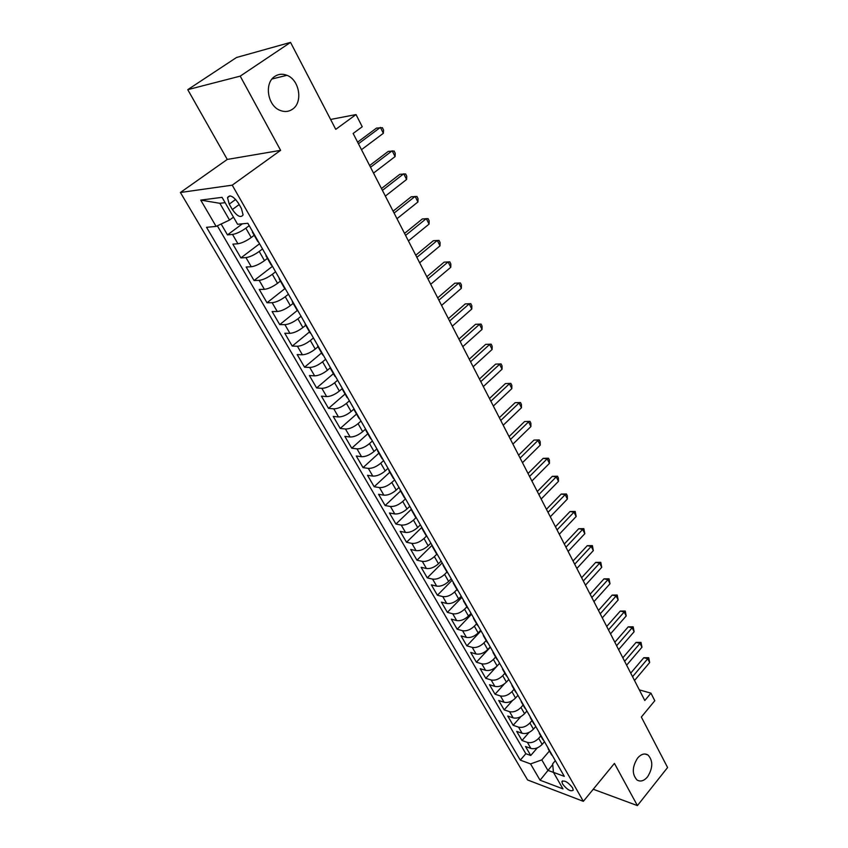 <?xml version="1.0" encoding="UTF-8"?>
<svg xmlns="http://www.w3.org/2000/svg" width="848" height="848" viewBox="0 0 848 848"><rect width="100%" height="100%" fill="white"/><g stroke="black" fill="none" stroke-linecap="round" stroke-linejoin="round"><path stroke-width="1.27" d="M637.579 758.091C641.13 754.063 644.586 753.024 647.967 754.985C653.161 760.656 653.024 767.938 647.565 776.842C644.003 780.966 640.494 782.026 637.039 780.012C631.887 774.277 632.067 766.974 637.579 758.091M274.89 76.352C278.6 73.946 282.628 73.596 286.953 75.302C299.609 79.913 303.16 102.534 292.401 109.275C288.596 111.83 284.43 112.18 279.904 110.314C267.449 105.587 264.025 82.903 274.89 76.352M572.559 787.792C567.916 782.015 564.376 779.969 561.906 781.655L562.606 784.061C567.227 789.817 570.768 791.852 573.248 790.177L572.559 787.792M180.412 192.496L527.604 779.98L583.35 801.328L232.235 185.161L180.412 192.496L227.264 159.435L280.614 150.34L240.207 76.129L187.758 89.665L227.264 159.435M187.758 89.665L236.507 57.494L290.546 42.4L335.755 129.341L356.022 114.565L330.614 119.451M593.25 789.244L637.41 805.6L667.588 767.514L641.342 717.037L654.794 700.724L650.935 693.155L639.328 689.869M240.207 76.129L290.546 42.4M221.137 224.02L227.465 234.885L242.411 223.798M254.209 235.299L251.231 237.535C246.227 241.065 241.797 243.143 237.928 243.758L232.861 244.15L240.885 257.909L259.552 243.768M267.427 258.386L264.491 260.643C259.562 264.173 255.153 266.208 251.273 266.749L246.185 267.003L254.061 280.529L272.452 266.304M280.402 281.07L277.519 283.327C272.653 286.878 268.275 288.882 264.385 289.327L259.265 289.475L267.014 302.768L285.013 288.553M293.164 303.351L290.323 305.63C285.511 309.191 281.165 311.152 277.275 311.523L272.123 311.545L279.734 324.614L297.256 310.506M305.704 325.261L302.895 327.54C298.157 331.112 293.843 333.041 289.931 333.338L284.769 333.243L292.242 346.079L309.509 331.918M318.021 346.79L315.255 349.079C310.58 352.662 306.287 354.559 302.376 354.782L297.192 354.57L304.549 367.195L321.562 352.969M330.137 367.947L327.413 370.258C322.802 373.841 318.53 375.706 314.619 375.855L309.403 375.537L316.633 387.949L333.412 373.671M342.062 388.734L339.359 391.066C334.812 394.659 330.572 396.493 326.639 396.578L321.413 396.164L328.526 408.365L345.062 394.034M353.934 409.054L351.114 411.534C346.62 415.138 342.401 416.94 338.469 416.951L333.232 416.432L340.218 428.441L356.531 414.057M365.573 429.067L362.668 431.664C358.227 435.268 354.04 437.049 350.107 436.996L344.85 436.381L351.729 448.189L367.809 433.763M376.904 448.857L374.032 451.465C369.643 455.069 365.488 456.818 361.545 456.712L356.277 456.001L363.039 467.619L378.897 453.15M388.045 468.319L385.204 470.937C380.879 474.551 376.745 476.269 372.802 476.099L367.513 475.293L374.18 486.731L389.815 472.219M398.995 487.473L396.207 490.102C391.935 493.716 387.822 495.412 383.879 495.179L378.579 494.289L385.13 505.535L400.563 490.992M409.785 506.32L407.029 508.959C402.811 512.574 398.73 514.238 394.776 513.952L389.465 512.976L395.921 524.053L411.142 509.478M420.396 524.87L417.682 527.509C413.506 531.124 409.457 532.767 405.503 532.427L400.182 531.367L406.531 542.264L421.604 527.615M430.848 543.133L428.166 545.773C424.042 549.387 420.014 551.009 416.061 550.617L410.729 549.472L416.983 560.199L432.088 545.296M441.13 561.1L438.48 563.75C434.409 567.365 430.402 568.955 426.449 568.52L421.117 567.301L427.265 577.859L442.168 562.934M451.253 578.792L448.634 581.442C444.617 585.067 440.631 586.636 436.688 586.138L431.335 584.844L437.398 595.254L452.111 580.297M461.217 596.208L458.641 598.868C454.666 602.493 450.701 604.03 446.758 603.49L441.405 602.133L447.373 612.373L461.895 597.395M471.032 613.369L468.488 616.03C464.556 619.644 460.623 621.16 456.68 620.577L451.316 619.146L457.189 629.237L471.53 614.249M480.699 630.265L478.187 632.926C474.308 636.541 470.396 638.035 466.442 637.41L461.079 635.905L466.866 645.847L481.028 630.838M490.218 646.897L487.738 649.568C483.901 653.183 480.01 654.656 476.067 653.988L470.693 652.419L476.396 662.203L490.388 647.194M497.151 665.956C493.356 669.581 489.487 671.033 485.544 670.312L480.169 668.69L485.787 678.326L499.599 663.295L497.151 665.956L493.398 659.426C489.593 663.051 485.713 664.514 481.77 663.814L476.396 662.203M508.842 679.439L506.415 682.11C502.673 685.725 498.825 687.156 494.882 686.403L489.508 684.707L495.041 694.215L504.337 683.965M517.948 695.349L515.552 698.021C511.842 701.635 508.026 703.045 504.083 702.25L498.709 700.501L504.157 709.861L512.521 700.533M526.915 711.027L524.552 713.698C520.884 717.313 517.089 718.701 513.157 717.874L507.772 716.062L513.146 725.294L520.799 716.645M535.756 726.482L533.424 729.153C529.799 732.767 526.014 734.135 522.092 733.266L516.708 731.4L522.008 740.495L529.078 732.407M356.022 114.565L362.234 126.755L353.139 133.454L644.809 700.533L650.935 693.155M229.214 204.124L232.341 209.551C237.239 216.367 240.832 218.148 243.09 214.883L241.426 208.502L238.299 203.032C233.359 196.153 229.766 194.362 227.508 197.648L229.214 204.124L235.659 199.439M555.323 760.688L552.663 763.825L553.447 772.358L564.291 776.355L247.828 223.268L237.588 224.275L222.059 197.34L200.732 200.107L216.102 226.395L206.541 227.328L520.29 760.126L530.551 763.91L541.808 759.893L547.85 770.334L553.479 772.411M553.447 772.358L562.977 788.884L540.081 780.213L530.551 763.91M540.759 735.926L538.681 738.322C535.077 741.926 531.314 743.283 527.392 742.392L522.008 740.495M544.469 741.714L542.169 744.385L538.681 738.322M531.993 720.609L529.894 722.994C526.248 726.609 522.463 727.987 518.531 727.128L513.146 725.294M523.089 705.07L520.969 707.455C517.291 711.069 513.475 712.468 509.542 711.652L504.157 709.861M514.068 689.297L511.916 691.682C508.196 695.296 504.359 696.717 500.426 695.943L495.041 694.215M504.899 673.291L502.726 675.676C498.963 679.29 495.105 680.732 491.162 679.99L485.787 678.326M495.603 657.041L493.398 659.426M486.169 640.558L483.932 642.932C480.085 646.558 476.184 648.042 472.241 647.384L466.866 645.847M476.587 623.81L474.329 626.195C470.428 629.82 466.506 631.325 462.552 630.711L457.189 629.237M466.856 606.818L464.566 609.193C460.623 612.818 456.68 614.344 452.726 613.772L447.373 612.373M456.977 589.551L454.655 591.925C450.67 595.55 446.695 597.109 442.741 596.579L437.398 595.254M446.938 572.029L444.596 574.393C440.557 578.018 436.561 579.597 432.607 579.12L427.265 577.859M436.752 554.221L434.367 556.595C430.286 560.21 426.268 561.811 422.315 561.387L416.983 560.199M426.459 536.084L423.989 538.501C419.855 542.116 415.806 543.748 411.863 543.377L406.531 542.264M416.071 517.587L413.442 520.121C409.255 523.746 405.185 525.389 401.231 525.071L395.921 524.053M405.492 498.825L402.726 501.454C398.475 505.069 394.384 506.744 390.44 506.479L385.13 505.535M394.638 479.851L391.829 482.47C387.536 486.084 383.413 487.791 379.469 487.589L374.18 486.731M383.603 460.57L380.763 463.188C376.406 466.792 372.261 468.531 368.329 468.382L363.039 467.619M372.389 440.981L369.505 443.589C365.106 447.193 360.93 448.952 356.997 448.868L351.729 448.189M360.994 421.053L358.068 423.65C353.605 427.254 349.408 429.046 345.475 429.024L340.218 428.441M349.408 400.797L346.429 403.394C341.914 406.987 337.695 408.8 333.762 408.842L328.526 408.365M337.621 380.201L334.61 382.787C330.031 386.37 325.78 388.225 321.858 388.331L316.633 387.949M325.632 359.255L322.579 361.831C317.936 365.414 313.665 367.29 309.743 367.47L304.549 367.195M313.442 337.949L310.336 340.514C305.64 344.087 301.337 345.995 297.425 346.249L292.242 346.079M301.04 316.272L297.892 318.827C293.132 322.388 288.797 324.339 284.896 324.657L279.734 324.614M288.426 294.224L285.225 296.758C280.402 300.319 276.035 302.291 272.144 302.694L267.014 302.768M275.579 271.784L272.335 274.307C267.438 277.847 263.05 279.861 259.17 280.349L254.061 280.529M262.509 248.941L259.212 251.453C254.252 254.983 249.831 257.029 245.962 257.601L240.885 257.909M249.206 225.685L245.867 228.186C240.832 231.705 236.38 233.794 232.522 234.44L227.465 234.885M217.342 225.812L525.834 753.713L530.742 755.483L537.314 747.862M542.169 744.385C538.575 747.989 534.823 749.335 530.89 748.434L525.516 746.516L530.742 755.483M258.566 242.03L257.76 241.51M253.107 232.511L252.365 231.197M225.123 202.661L219.844 203.308L229.532 220.056L216.102 226.395M233.476 217.152L229.532 220.056M280.614 150.34L232.235 185.161M637.41 805.6L614.429 763.401L583.35 801.328M552.737 764.567L540.081 780.213M549.398 751.021L541.808 759.893M266.664 256.191L265.859 254.792M271.19 264.979L272.017 265.541M279.967 279.448L279.119 277.974M284.387 288.013L285.225 288.627M293.037 302.28L292.147 300.733M297.341 310.654L298.199 311.311M305.874 324.72L304.941 323.099M310.071 332.893L310.94 333.582M318.488 346.768L317.512 345.072M322.569 354.74L323.47 355.471M330.879 368.424L329.872 366.665M334.865 376.215L335.776 376.989M343.058 389.709L342.02 387.886M346.949 397.32L347.871 398.125M355.036 410.644L353.955 408.747M358.821 418.064L359.764 418.912M366.802 431.208L365.689 429.258M370.491 438.458L371.456 439.338M378.378 451.433L377.233 449.429M381.971 458.524L382.957 459.436M389.762 471.329L388.575 469.262M393.271 478.251L394.256 479.194M400.956 490.886L399.737 488.766M404.369 497.649L405.376 498.624M411.958 510.125L410.718 507.952M415.297 516.739L416.315 517.736M422.792 529.057L421.52 526.831M426.046 535.512L427.074 536.54M433.445 547.681L432.151 545.412M436.625 553.988L437.663 555.048M443.939 566.008L442.614 563.697M447.023 572.177L448.083 573.259M454.252 584.049L452.906 581.686M457.273 590.07L458.333 591.183M464.418 601.804L463.04 599.398M467.354 607.687L468.435 608.822M474.414 619.273L473.014 616.825M477.286 625.029L478.367 626.195M484.261 636.477L482.841 633.997M487.059 642.106L488.151 643.293M493.949 653.426L492.508 650.904M496.684 658.928L497.787 660.126M503.5 670.111L502.037 667.546M506.161 675.485L507.274 676.704M512.902 686.541L511.418 683.944M515.499 691.798L516.623 693.039M522.156 702.716L520.651 700.088M524.689 707.868L525.824 709.129M531.283 718.659L529.756 715.998M533.752 723.694L534.897 724.976M540.271 734.368L538.724 731.676M542.678 739.286L543.822 740.59M549.122 749.844L547.564 747.12M525.834 753.713L520.29 760.126M551.476 754.656L552.631 755.971M219.844 203.308L200.732 200.107M358.439 143.768L380.402 127.401L383.36 133.295L361.481 149.683M357.612 142.146L376.501 128.09L382.374 127.688L383.561 130.041L383.36 133.295M370.534 167.268L392.168 150.796L395.083 156.583L373.523 173.087M369.643 165.54L388.257 151.389L394.097 151.008L395.253 153.318L395.083 156.583M382.416 190.376L403.733 173.787L406.595 179.469L385.352 196.089M381.473 188.542L399.811 174.296L405.609 173.935L406.754 176.204L406.595 179.469M394.097 213.081L415.107 196.386L417.926 201.972L396.991 218.699M393.101 211.152L411.174 196.81L416.94 196.471L418.053 198.697L417.926 201.972M405.577 235.405L426.29 218.604L429.056 224.105L408.418 240.927M404.538 233.38L422.357 218.954L428.07 218.625L429.173 220.819L429.056 224.105M416.866 257.357L437.282 240.461L440.006 245.867L419.654 262.785M415.774 255.227L433.339 240.715L439.02 240.419L440.101 242.581L440.006 245.867M427.964 278.939L448.094 261.947L450.776 267.268L430.71 284.271M426.83 276.724L444.151 262.138L449.79 261.852L450.85 263.972L450.776 267.268M444.151 262.138L449.79 261.852M438.882 300.16L458.736 283.084L461.365 288.32L441.585 305.407M437.695 297.86L454.782 283.2L460.379 282.925L461.429 285.013L461.365 288.32M454.782 283.2L460.379 282.925M449.62 321.032L469.198 303.881L471.785 309.022L452.281 326.194M448.391 318.647L465.245 303.923L470.799 303.669L471.838 305.725L471.785 309.022M465.245 303.923L470.799 303.669M460.178 341.564L479.491 324.339L482.035 329.406L462.796 346.652M458.916 339.105L475.527 324.307L481.06 324.074L482.067 326.098L482.035 329.406M475.527 324.307L481.06 324.074M470.576 361.767L489.625 344.468L492.126 349.45L473.142 366.771M469.262 359.223L485.66 344.373L491.14 344.15L492.147 346.143L492.126 349.45M485.66 344.373L491.14 344.15M480.795 381.653L499.589 364.29L502.058 369.187L483.328 386.571M479.449 379.035L495.624 364.121L501.073 363.919L502.058 365.88L502.058 369.187M495.624 364.121L501.073 363.919M490.854 401.21L509.404 383.784L511.832 388.617L493.345 406.054M489.476 398.518L505.44 383.561L510.846 383.37L511.821 385.299L511.832 388.617M505.44 383.561L510.846 383.37M500.765 420.47L519.061 402.98L521.456 407.74L503.214 425.23M499.345 417.704L515.096 402.694L520.471 402.514L521.425 404.422L521.456 407.74M515.096 402.694L520.471 402.514M510.507 439.423L528.569 421.88L530.922 426.565L512.923 444.108M509.054 436.593L524.605 421.53L529.947 421.371L530.89 423.237L530.922 426.565M524.605 421.53L529.947 421.371M520.11 458.079L537.929 440.494L540.25 445.094L522.485 462.701M518.616 455.185L533.964 440.08L539.275 439.932L540.197 441.776L540.25 445.094M533.964 440.08L539.275 439.932M529.555 476.449L547.151 458.821L549.44 463.358L531.897 480.996M528.039 473.491L543.186 458.355L547.151 458.821L548.465 458.217L549.377 460.029L549.44 463.358M543.186 458.355L548.465 458.217M538.862 494.543L556.235 476.862L558.482 481.335L541.162 499.016M537.314 491.522L552.271 476.343L556.235 476.862L557.507 476.226L558.408 478.007L558.482 481.335M552.271 476.343L557.507 476.226M548.02 512.351L565.181 494.638L567.397 499.037L550.299 516.771M546.441 509.288L561.217 494.066L565.181 494.638L566.422 493.96L567.301 495.72L567.397 499.037M561.217 494.066L566.422 493.96M557.051 529.905L573.99 512.15L576.174 516.485L559.288 534.251M555.44 526.778L570.026 511.535L573.99 512.15L575.198 511.429L576.174 516.485M570.026 511.535L575.198 511.429M565.945 547.193L582.671 529.406L584.823 533.678L568.139 551.465M564.302 544.013L578.707 528.739L582.671 529.406L583.848 528.643L584.823 533.678M578.707 528.739L583.848 528.643M574.7 564.217L591.226 546.398L593.335 550.606L576.873 568.436M573.036 560.984L587.261 545.688L591.226 546.398L592.37 545.614L593.335 550.606M587.261 545.688L592.37 545.614M583.329 580.997L599.653 563.146L601.741 567.301L585.47 585.152M581.643 577.711L595.699 562.383L599.653 563.146L600.776 562.319L601.741 567.301M595.699 562.383L600.776 562.319M591.83 597.533L607.952 579.661L610.009 583.753L593.939 601.624M590.123 594.194L603.999 578.855L607.952 579.661L609.044 578.802L610.009 583.753M603.999 578.855L609.044 578.802M600.214 613.825L616.146 595.932L618.171 599.96L602.292 617.853M598.476 610.443L612.192 595.073L616.146 595.932L617.206 595.031L618.171 599.96M612.192 595.073L617.206 595.031M608.472 629.884L624.213 611.97L626.206 615.945L610.518 633.859M606.712 626.46L620.27 611.069L624.213 611.97L625.252 611.037L626.206 615.945M620.27 611.069L625.252 611.037M616.613 645.71L632.163 627.774L634.134 631.696L618.627 649.632M614.832 642.243L628.23 626.842L632.163 627.774L633.18 626.82L634.134 631.696M628.23 626.842L633.18 626.82M624.637 661.313L640.007 643.367L641.957 647.225L626.63 665.182M622.835 657.804L636.074 642.392L640.007 643.367L640.993 642.381L641.957 647.225M636.074 642.392L640.993 642.381M632.555 676.693L647.745 658.737L649.663 662.542L634.516 680.509M630.721 673.142L643.812 657.719L647.745 658.737L648.709 657.719L649.663 662.542M643.812 657.719L648.709 657.719M533.424 729.153L529.894 722.994M524.552 713.698L520.969 707.455M515.552 698.021L511.916 691.682M506.415 682.11L502.726 675.676M487.738 649.568L483.932 642.932M478.187 632.926L474.329 626.195M468.488 616.03L464.566 609.193M458.641 598.868L454.655 591.925M448.634 581.442L444.596 574.393M438.48 563.75L434.367 556.595M428.166 545.773L423.989 538.501M417.682 527.509L413.442 520.121M407.029 508.959L402.726 501.454M396.207 490.102L391.829 482.47M385.204 470.937L380.763 463.188M374.032 451.465L369.505 443.589M362.668 431.664L358.068 423.65M351.114 411.534L346.429 403.394M339.359 391.066L334.61 382.787M327.413 370.258L322.579 361.831M315.255 349.079L310.336 340.514M302.895 327.54L297.892 318.827M290.323 305.63L285.225 296.758M277.519 283.327L272.335 274.307M264.491 260.643L259.212 251.453M251.231 237.535L245.867 228.186M237.928 243.758L232.522 234.44M530.89 748.434L527.392 742.392M522.092 733.266L518.531 727.128M513.157 717.874L509.542 711.652M504.083 702.25L500.426 695.943M494.882 686.403L491.162 679.99M485.544 670.312L481.77 663.814M476.067 653.988L472.241 647.384M466.442 637.41L462.552 630.711M456.68 620.577L452.726 613.772M446.758 603.49L442.741 596.579M436.688 586.138L432.607 579.12M426.449 568.52L422.315 561.387M416.061 550.617L411.863 543.377M405.503 532.427L401.231 525.071M394.776 513.952L390.44 506.479M383.879 495.179L379.469 487.589M372.802 476.099L368.329 468.382M361.545 456.712L356.997 448.868M350.107 436.996L345.475 429.024M338.469 416.951L333.762 408.842M326.639 396.578L321.858 388.331M314.619 375.855L309.743 367.47M302.376 354.782L297.425 346.249M289.931 333.338L284.896 324.657M277.275 311.523L272.144 302.694M264.385 289.327L259.17 280.349M251.273 266.749L245.962 257.601M239.168 204.559L232.341 209.551M647.967 754.985L644.957 753.989M286.953 75.302L272.038 78.981M562.595 780.838L561.906 781.655M257.834 241.627L252.386 232.119M271.265 265.095L265.922 255.767M284.462 288.15L279.215 278.981M297.415 310.792L292.263 301.782M310.145 333.031L305.089 324.19M322.664 354.888L317.682 346.196M334.949 376.374L330.063 367.82M347.033 397.479L342.232 389.084M358.916 418.234L354.188 409.976M370.597 438.639L365.944 430.519M382.077 458.704L377.508 450.712M393.377 478.431L388.882 470.576M404.475 497.84L400.055 490.112M415.403 516.93L411.057 509.33M426.162 535.713L421.88 528.24M436.741 554.2L432.522 546.833M447.15 572.379L443.006 565.139M457.39 590.282L453.309 583.159M467.481 607.899L463.464 600.893M477.403 625.252L473.46 618.34M487.187 642.328L483.296 635.534M496.811 659.15L492.974 652.451M506.288 675.718L502.514 669.125M515.626 692.032L511.916 685.534M524.827 708.101L521.17 701.699M533.89 723.938L530.286 717.631M542.815 739.53L539.264 733.319M551.613 754.9L548.115 748.784M229.978 195.856L227.508 197.648"/></g></svg>
